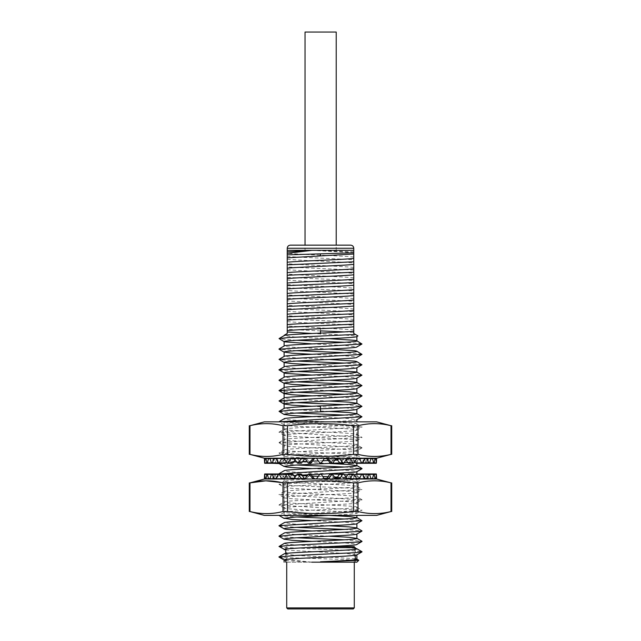 <?xml version="1.0" encoding="UTF-8"?>
<svg xmlns="http://www.w3.org/2000/svg" width="641" height="641" viewBox="0 0 641 641"><rect width="100%" height="100%" fill="white"/><g stroke="black" fill="none" stroke-linecap="round" stroke-linejoin="round"><path stroke-width="0.48" stroke-dasharray="3.21 2.4" d="M376.628 458.227L367.469 458.227L368.303 458.227L368.303 458.748L368.303 458.227L376.596 458.227L376.596 458.748L368.303 458.748L367.958 462.874L368.303 458.748L376.596 458.748L376.403 462.874L375.762 458.748L367.469 458.748L367.958 462.874L367.469 458.748L374.985 458.748L374.136 462.874L373.623 462.874L372.517 458.748L364.585 458.748L365.715 462.874L364.585 458.748L370.979 458.748L369.52 462.874L368.695 462.874L366.997 458.748L359.769 458.748L361.492 462.874L359.769 458.748L364.777 458.748L362.758 462.874L356.58 462.874L358.575 458.748L356.58 462.874L355.475 462.874L356.58 462.874L355.475 462.874L353.239 458.748L356.636 458.748L354.153 462.874L349.265 462.874L351.733 458.748L349.265 462.874L347.935 462.874L349.265 462.874L347.935 462.874L345.283 458.748L346.917 458.748L346.917 458.227L336.044 458.227L336.044 458.748L334.306 458.748L336.044 458.748L332.727 463.106L330.444 463.275L334.306 458.748L331.245 462.874L330.347 463.275L326.509 458.227L336.044 458.227L328.24 458.227L328.24 458.748L326.509 458.748M343.488 463.259L339.946 463.275L343.52 458.748L340.7 462.874L339.858 463.275L336.237 458.227L346.917 458.227L343.52 458.227L343.52 458.748L346.917 458.748L343.52 458.748L343.52 458.227L336.237 458.227L339.626 458.227L339.626 458.748L336.237 458.748M349.265 462.874L354.153 462.874L352.822 462.874L350.186 458.748L345.283 458.748L346.084 459.974M356.636 458.748L351.733 458.748L356.636 458.748L356.636 458.227L350.186 458.227L350.186 458.748M376.403 462.874L361.492 462.874L362.758 462.874L361.66 462.874L359.441 458.748L353.239 458.748L354.866 461.712M364.777 458.748L358.575 458.748L364.777 458.748L364.777 458.227L359.441 458.227L359.441 458.748M362.317 462.874L363.759 458.748L362.317 462.874L369.52 462.874L362.317 462.874M370.979 458.748L363.759 458.748L370.979 458.748L370.979 458.227L366.997 458.227L366.997 458.748M366.219 462.874L367.053 458.748L366.219 462.874L374.136 462.874L366.219 462.874M374.985 458.748L367.053 458.748L374.985 458.748L374.985 458.227L372.517 458.227L372.517 458.748M376.596 458.227L367.469 458.227L367.469 458.748L367.469 458.227L375.762 458.227L375.762 458.748M356.58 462.874L355.475 462.874M347.935 462.874L354.016 463.05M346.917 458.748L343.921 463.05M343.328 463.275L339.626 458.748M332.174 463.275L328.24 458.748M328.24 458.227L324.49 458.227L321.325 462.874L324.49 458.748L321.325 462.874L319.675 462.874L316.51 458.227L316.51 458.748L316.51 458.227L324.49 458.227L304.956 458.227L308.025 462.874L309.755 462.874L306.694 458.748L310.556 463.275L308.121 462.986L311.366 462.874L308.834 463.275M321.325 462.874L319.675 462.874L321.325 462.874M314.491 458.748L312.76 458.748L312.76 458.227L314.491 458.227L314.491 458.748L311.366 462.874M312.76 458.748L309.635 462.874M304.956 458.748L306.694 458.748L304.956 458.748M304.763 458.748L301.374 458.748L301.374 458.227L304.763 458.227L304.763 458.748L301.054 463.275L297.48 458.748L301.054 463.275L297.007 462.986L300.3 462.874L296.919 462.874L294.083 458.748L297.48 458.748L294.083 458.748L295.717 458.748L293.065 462.874L291.735 462.874L289.267 458.748L291.735 462.874L293.065 462.874L286.848 462.874L291.735 462.874M301.374 458.748L297.672 463.275M304.763 458.227L297.48 458.227L297.48 458.748L297.48 458.227L304.763 458.227L294.083 458.227L294.083 458.748M293.065 462.874L286.848 462.874L288.178 462.874L290.814 458.227L284.364 458.227L286.848 462.874M294.916 459.974L295.717 458.748L290.814 458.748M284.364 458.748L289.267 458.748L281.559 458.748L279.34 462.874L278.242 462.874L276.223 458.748L282.425 458.748L276.223 458.748L281.231 458.748L279.508 462.874L278.683 462.874L277.241 458.748L278.683 462.874L279.508 462.874L278.683 462.874L279.508 462.874L281.231 458.748L274.003 458.748L272.305 462.874L271.48 462.874L270.021 458.748L277.241 458.748L270.021 458.748L276.415 458.748L275.285 462.874L274.781 462.874L273.947 458.748L274.781 462.874L275.285 462.874L274.781 462.874L275.285 462.874L276.415 458.748L268.483 458.748L267.377 462.874L266.864 462.874L266.015 458.748L273.947 458.748L266.015 458.748L273.531 458.748L273.042 462.874L272.697 458.748L272.866 462.874L273.531 458.748L265.238 458.748L264.597 462.874L264.404 458.748L272.697 458.748L264.404 458.748L264.404 458.227L272.697 458.227L264.372 458.227M286.134 461.712L287.761 458.748L285.525 462.874L284.42 462.874L282.425 458.748L284.42 462.874L285.525 462.874L278.242 462.874L284.42 462.874M285.525 462.874L264.765 462.874M281.559 458.748L281.559 458.227L276.223 458.227L276.223 458.748M274.003 458.748L274.003 458.227L270.021 458.227L270.021 458.748M268.483 458.748L268.483 458.227L266.015 458.227L266.015 458.748M265.238 458.748L265.238 458.227L264.404 458.227M391.018 454.365L391.018 425.712C380.017 422.956 369.008 422.956 358.007 425.712L353.503 425.712C331.501 422.956 309.499 422.956 287.497 425.712L282.993 425.712C271.992 422.956 260.983 422.956 249.982 425.712L249.982 454.365C260.983 457.121 271.992 457.121 282.993 454.365L287.497 454.365L287.497 425.712M353.503 425.712L353.503 454.365L358.007 454.365L358.007 425.712M334.306 458.748L334.306 458.227L334.306 458.748M339.626 458.227L336.237 458.227M350.186 458.227L345.283 458.227L345.283 458.748L345.283 458.227L356.636 458.227L351.733 458.227L351.733 458.748L351.733 458.227L346.917 458.227M359.441 458.227L353.239 458.227L353.239 458.748L353.239 458.227L364.777 458.227L358.575 458.227L358.575 458.748L358.575 458.227L353.239 458.227L356.636 458.227M366.997 458.227L359.769 458.227L359.769 458.748L359.769 458.227L370.979 458.227L363.759 458.227L363.759 458.748L363.759 458.227L359.769 458.227L364.777 458.227M372.517 458.227L364.585 458.227L364.585 458.748L364.585 458.227L374.985 458.227L367.053 458.227L367.053 458.748L367.053 458.227L364.585 458.227L370.979 458.227M336.044 458.227L326.509 458.227M324.49 458.227L316.51 458.227M306.694 458.748L306.694 458.227L304.956 458.227L306.694 458.227L306.694 458.748M314.491 458.227L312.76 458.227M297.48 458.227L294.083 458.227L297.48 458.227M295.717 458.227L295.717 458.748L295.717 458.227L284.364 458.227L289.267 458.227L289.267 458.748L289.267 458.227L295.717 458.227M281.559 458.227L287.761 458.227L287.761 458.748L287.761 458.227L276.223 458.227L282.425 458.227L282.425 458.748L282.425 458.227L287.761 458.227L284.364 458.227M274.003 458.227L281.231 458.227L281.231 458.748L281.231 458.227L270.021 458.227L277.241 458.227L277.241 458.748L277.241 458.227L281.231 458.227L276.223 458.227M268.483 458.227L276.415 458.227L276.415 458.748L276.415 458.227L266.015 458.227L273.947 458.227L273.947 458.748L273.947 458.227L276.415 458.227L270.021 458.227M265.238 458.227L273.531 458.227L273.531 458.748L273.531 458.227L272.697 458.227L272.697 458.748L272.697 458.227L273.531 458.227L266.015 458.227M353.503 454.365L324.939 456.392L287.497 454.365M304.956 458.227L301.374 458.227M294.083 458.227L290.814 458.227M375.762 458.227L374.985 458.227M320.5 458.227L356.885 458.227L320.5 458.227M376.628 421.85L264.372 421.85M320.5 421.85L284.115 421.85L320.5 421.85M264.372 479.019L273.531 479.019L272.697 479.019L272.697 478.498L272.697 479.019L264.404 479.019L264.404 478.498L272.697 478.498L273.042 474.372L272.697 478.498L264.404 478.498L264.597 474.372L265.238 478.498L273.531 478.498L273.042 474.372L273.531 478.498L266.015 478.498L266.864 474.372L267.377 474.372L268.483 478.498L276.415 478.498L275.285 474.372L276.415 478.498L270.021 478.498L271.48 474.372L272.305 474.372L274.003 478.498L281.231 478.498L279.508 474.372L281.231 478.498L276.223 478.498L278.242 474.372L284.42 474.372L282.425 478.498L284.42 474.372L285.525 474.372L284.42 474.372L285.525 474.372L287.761 478.498L284.364 478.498L286.848 474.372L291.735 474.372L289.267 478.498L291.735 474.372L293.065 474.372L291.735 474.372L293.065 474.372L295.717 478.498L294.083 478.498L294.083 479.019L304.956 479.019L304.956 478.498L306.694 478.498L304.956 478.498L308.273 474.14L310.556 473.971L306.694 478.498L309.755 474.372L310.653 473.971L314.491 479.019L304.956 479.019L312.76 479.019L312.76 478.498L314.491 478.498M294.083 478.498L297.672 473.971L301.054 473.971L297.48 478.498L300.3 474.372L301.142 473.971L304.763 479.019L294.083 479.019L297.48 479.019L297.48 478.498L294.083 478.498L297.48 478.498L297.48 479.019L304.763 479.019L301.374 479.019L301.374 478.498L304.763 478.498M291.735 474.372L286.848 474.372L288.178 474.372L290.814 478.498L295.717 478.498L294.916 477.273M284.364 478.498L289.267 478.498L284.364 478.498L284.364 479.019L290.814 479.019L290.814 478.498M264.597 474.372L279.508 474.372L278.242 474.372L279.34 474.372L281.559 478.498L287.761 478.498L286.134 475.534M276.223 478.498L282.425 478.498L276.223 478.498L276.223 479.019L281.559 479.019L281.559 478.498M278.683 474.372L277.241 478.498L278.683 474.372L271.48 474.372L278.683 474.372M270.021 478.498L277.241 478.498L270.021 478.498L270.021 479.019L274.003 479.019L274.003 478.498M274.781 474.372L273.947 478.498L274.781 474.372L266.864 474.372L274.781 474.372M266.015 478.498L273.947 478.498L266.015 478.498L266.015 479.019L268.483 479.019L268.483 478.498M264.404 479.019L273.531 479.019L273.531 478.498L273.531 479.019L265.238 479.019L265.238 478.498M284.42 474.372L285.525 474.372M286.848 474.372L293.065 474.372M297.672 473.971L301.374 478.498M308.826 473.971L312.76 478.498M312.76 479.019L316.51 479.019L319.675 474.372L316.51 478.498L319.675 474.372L321.325 474.372L324.49 479.019L324.49 478.498L324.49 479.019L316.51 479.019L336.044 479.019L332.975 474.372L331.245 474.372L334.306 478.498L330.444 473.971L331.982 473.971M319.675 474.372L321.325 474.372L319.675 474.372M329.634 474.372L332.166 473.971L328.24 479.019L326.509 479.019L326.509 478.498L329.634 474.372L331.365 474.372M326.509 478.498L328.24 478.498M336.044 478.498L334.306 478.498L336.044 478.498M336.237 478.498L339.626 478.498L339.626 479.019L336.237 479.019L336.237 478.498L339.946 473.971L343.52 478.498L340.7 474.372L344.081 474.372L340.7 474.372M339.626 478.498L343.328 473.971M336.237 479.019L343.52 479.019L343.52 478.498L346.917 478.498L343.52 478.498L343.52 479.019L336.237 479.019L346.917 479.019L344.081 474.372M346.084 477.273L347.935 474.372L349.265 474.372L351.733 478.498L349.265 474.372L347.935 474.372L354.153 474.372L349.265 474.372L354.153 474.372L356.636 478.498L351.733 478.498L359.441 478.498L361.66 474.372L362.758 474.372L364.777 478.498L358.575 478.498L364.777 478.498L359.769 478.498L361.492 474.372L362.317 474.372L363.759 478.498L362.317 474.372L361.492 474.372L362.317 474.372L361.492 474.372L359.769 478.498L366.997 478.498L368.695 474.372L369.52 474.372L370.979 478.498L363.759 478.498L370.979 478.498L364.585 478.498L365.715 474.372L366.219 474.372L367.053 478.498L366.219 474.372L365.715 474.372L366.219 474.372L365.715 474.372L364.585 478.498L372.517 478.498L373.623 474.372L374.136 474.372L374.985 478.498L367.053 478.498L374.985 478.498L367.469 478.498L367.958 474.372L368.303 478.498L368.134 474.372L367.469 478.498L375.762 478.498L376.403 474.372L376.596 478.498L368.303 478.498L376.596 478.498L376.596 479.019L368.303 479.019L376.628 479.019M346.917 478.498L350.186 478.498L352.822 474.372M350.186 478.498L350.186 479.019L356.636 479.019L356.636 478.498M354.866 475.534L353.239 478.498L355.475 474.372L356.58 474.372L358.575 478.498L356.58 474.372L355.475 474.372L376.235 474.372M359.441 478.498L359.441 479.019L364.777 479.019L364.777 478.498M366.997 478.498L366.997 479.019L370.979 479.019L370.979 478.498M372.517 478.498L372.517 479.019L374.985 479.019L374.985 478.498M375.762 478.498L375.762 479.019L376.596 479.019M249.982 482.881L249.982 511.534C260.983 514.29 271.992 514.29 282.993 511.534L287.497 511.534C309.499 514.29 331.501 514.29 353.503 511.534L358.007 511.534C369.008 514.29 380.017 514.29 391.018 511.534L391.018 482.881C380.017 480.125 369.008 480.125 358.007 482.881L353.503 482.881L353.503 511.534M287.497 511.534L287.497 482.881L282.993 482.881L282.993 511.534M306.694 478.498L306.694 479.019L306.694 478.498M301.374 479.019L304.763 479.019M290.814 479.019L295.717 479.019L295.717 478.498L295.717 479.019L284.364 479.019L289.267 479.019L289.267 478.498L289.267 479.019L294.083 479.019M281.559 479.019L287.761 479.019L287.761 478.498L287.761 479.019L276.223 479.019L282.425 479.019L282.425 478.498L282.425 479.019L287.761 479.019L284.364 479.019M274.003 479.019L281.231 479.019L281.231 478.498L281.231 479.019L270.021 479.019L277.241 479.019L277.241 478.498L277.241 479.019L281.231 479.019L276.223 479.019M268.483 479.019L276.415 479.019L276.415 478.498L276.415 479.019L266.015 479.019L273.947 479.019L273.947 478.498L273.947 479.019L276.415 479.019L270.021 479.019M304.956 479.019L314.491 479.019M316.51 479.019L324.49 479.019M334.306 478.498L334.306 479.019L336.044 479.019L334.306 479.019L334.306 478.498M326.509 479.019L328.24 479.019M343.52 479.019L346.917 479.019L343.52 479.019M345.283 479.019L345.283 478.498L345.283 479.019L356.636 479.019L351.733 479.019L351.733 478.498L351.733 479.019L345.283 479.019M359.441 479.019L353.239 479.019L353.239 478.498L353.239 479.019L364.777 479.019L358.575 479.019L358.575 478.498L358.575 479.019L353.239 479.019L356.636 479.019M366.997 479.019L359.769 479.019L359.769 478.498L359.769 479.019L370.979 479.019L363.759 479.019L363.759 478.498L363.759 479.019L359.769 479.019L364.777 479.019M372.517 479.019L364.585 479.019L364.585 478.498L364.585 479.019L374.985 479.019L367.053 479.019L367.053 478.498L367.053 479.019L364.585 479.019L370.979 479.019M375.762 479.019L367.469 479.019L367.469 478.498L367.469 479.019L368.303 479.019L368.303 478.498L368.303 479.019L367.469 479.019L374.985 479.019M281.687 482.569L282.993 482.881M287.497 482.881L316.061 480.854L353.503 482.881M336.044 479.019L339.626 479.019M346.917 479.019L350.186 479.019M265.238 479.019L266.015 479.019M320.5 479.019L284.115 479.019L320.5 479.019M264.372 515.396L376.628 515.396M320.5 515.396L356.885 515.396L320.5 515.396M356.885 562.173L285.678 562.173L355.322 562.173L311.75 562.173L285.678 560.458M311.742 562.157C293.458 560.418 282.505 558.688 278.899 556.949M278.931 556.989C278.923 557.534 298.594 558.063 320.5 558.632L358.736 560.194M279.043 525.916L296.479 527.375M344.337 529.41L361.965 530.884M279.027 536.293L296.639 537.775M344.353 539.802L361.981 541.276M279.035 546.701L286.327 547.582L348.183 550.387L361.957 551.653M311.871 530.988L346.428 532.703L356.765 534.113M311.959 541.389L346.42 543.095L353.415 543.648L356.773 544.513M285.678 550.066L346.428 553.487L356.765 554.906M355.322 558.688L294.572 555.274L284.243 553.848M355.322 548.303L294.58 544.866L287.585 544.329L284.227 543.456M329.057 536.188L294.58 534.482L284.219 533.08M329.25 525.796L294.58 524.098L284.243 522.671M293.826 475.582L284.115 476.816C281.872 478.531 359.088 480.277 356.885 482.008C359.128 483.739 281.912 485.477 284.115 487.2C283.642 488.065 300.982 488.939 320.5 489.796C339.922 490.677 357.358 491.535 356.885 492.392C359.128 494.147 281.912 495.854 284.115 497.6C281.872 499.339 359.088 501.054 356.885 502.8C359.128 504.523 281.912 506.246 284.115 508.001C281.872 509.715 359.088 511.446 356.885 513.201L348.896 514.322L329.081 515.396M311.951 520.604L346.42 522.295L356.773 523.705M337.246 477.104L361.957 479.123L279.051 484.324L292.136 485.574L348.864 488.057L361.949 489.532L279.043 494.732L361.973 499.924L279.019 505.116L361.981 510.308L278.939 515.396M279.035 515.508L296.607 516.983M344.554 519.018L361.949 520.476M356.885 492.392L361.957 489.532M328.945 515.404L294.572 513.689L284.115 512.407C281.872 510.677 359.088 508.954 356.885 507.199C359.128 505.485 281.912 503.762 284.115 502.007L284.243 497.737L279.035 494.724M356.885 502.8L361.981 499.924M284.115 508.001L279.011 505.116M279.011 504.9L284.115 502.007C281.872 500.292 359.088 498.554 356.885 496.807C359.128 495.092 281.912 493.354 284.115 491.623L284.219 491.503M279.051 484.324L284.235 487.328L284.115 491.623C281.872 489.892 359.088 488.154 356.885 486.431L361.949 489.307M356.781 482.128L356.885 486.431C357.358 485.558 340.018 484.684 320.5 483.827C301.078 482.945 283.642 482.096 284.115 481.231L292.112 480.117L314.491 478.915M284.115 512.407L279.027 515.284M356.885 507.199L361.981 510.092M312.135 468.627L346.42 470.334L353.415 470.871L356.773 471.744M321.141 474.188L319.787 474.252M311.55 474.612L307.712 474.797M302.304 475.077L296.182 475.43M278.931 421.85L361.981 426.938L279.019 432.13L361.965 437.322L279.051 442.514L361.941 447.714L279.051 452.923L361.965 458.123L337.246 460.142M334.939 460.238L327.863 460.534M322.968 460.727L318.176 460.919M312.672 461.143L306.911 461.376M302.736 461.56L296.214 461.857M293.626 461.993L279.107 463.275L271.896 463.275M279.011 463.531L296.551 465.005M344.425 467.041L361.989 468.515M284.227 476.944L279.019 473.923L302.736 475.686M306.911 475.87L312.672 476.103M318.176 476.327L322.968 476.519M327.863 476.712L334.939 477.008M312.007 416.642L346.428 418.349L356.885 419.639C359.128 421.377 281.912 423.092 284.115 424.847C281.872 426.569 359.088 428.292 356.885 430.047C359.128 431.754 281.912 433.492 284.115 435.239C281.872 436.954 359.088 438.692 356.885 440.431C359.128 442.154 281.912 443.892 284.115 445.623C281.872 447.362 359.088 449.093 356.885 450.815L361.949 447.947M362.061 447.827L356.877 450.823C359.128 452.562 281.912 454.285 284.115 456.015L279.043 453.147M328.873 463.419L287.585 461.175L284.115 460.43L284.115 456.015C281.872 457.762 359.088 459.477 356.885 461.224L347.654 462.425M344.233 462.65L339.233 462.93M332.367 463.259L331.95 463.275M316.51 478.819L324.442 478.442M326.63 478.338L335.612 477.922M336.693 477.865L356.692 476.207L354.826 475.47L347.646 474.829M344.233 474.596L339.233 474.316M328.905 473.827L294.58 472.113L287.585 471.56L284.235 470.686M356.781 455.118L356.885 455.238C359.088 456.977 281.872 458.716 284.115 460.43L284.219 460.31M356.885 455.238C359.128 453.516 281.912 451.769 284.115 450.046L284.227 449.926M279.043 442.739L284.235 445.751L284.115 450.046C281.872 448.307 359.088 446.577 356.885 444.854L356.757 444.71M284.115 424.847L279.019 421.962M362.061 447.843L356.877 444.846C359.128 443.107 281.912 441.385 284.115 439.654C281.872 437.907 359.088 436.192 356.885 434.446L356.773 430.167M279.043 442.522L284.227 439.51L284.219 435.359M279.051 411.57L296.422 413.028M344.409 415.064L361.965 416.546M279.011 432.13L284.115 429.246C281.912 431 359.128 432.715 356.885 434.446L361.973 437.322M284.115 429.246C281.872 427.523 359.088 425.8 356.885 424.046L356.773 423.925M356.885 458.227L356.885 424.046C359.128 422.331 281.912 420.592 284.115 418.853L284.219 418.733M329.242 411.45L294.58 409.751L284.227 408.349M311.814 375.073L346.42 376.764L356.765 378.182M311.975 385.457L346.428 387.164L356.757 388.598M312.143 395.866L346.42 397.572L353.415 398.117L356.773 398.982M311.774 406.258L346.42 407.956L356.773 409.367M279.043 369.985L296.446 371.451M344.554 373.495L361.941 374.961M279.051 380.385L296.438 381.844M344.417 383.879L361.965 385.361M279.027 390.778L296.519 392.244M344.425 394.279L361.989 395.753M279.035 401.162L296.615 402.644M344.57 404.679L361.957 406.138M328.929 401.066L294.572 399.351L287.585 398.798L284.235 397.925M328.897 390.657L294.58 388.951L287.585 388.414L284.219 387.549M329.162 380.265L294.58 378.575L284.235 377.156M328.961 369.873L294.572 368.174L284.227 366.764M353.76 251.721L311.742 250.335L353.76 250.335L353.76 259.685L287.248 256.592L287.24 253.235L287.24 250.335L311.742 250.335L353.76 252.642M353.76 259.661L353.76 280.462L287.256 277.385L287.24 266.985M353.76 280.454L353.76 288.226M287.24 284.428C298.105 285.678 342.935 286.968 353.76 288.234L353.76 301.262M287.24 298.177L353.736 301.246L353.76 304.611C342.895 303.329 298.065 302.079 287.24 300.781L287.24 290.405M353.76 304.619L353.76 322.054M287.24 329.378L287.24 318.962L353.736 322.03L353.76 332.447M353.76 332.415L353.76 333.472L355.402 334.442M329.186 338.688L294.58 336.998L284.235 335.58M361.941 364.561L344.521 363.094M296.567 361.059L279.051 359.585M361.981 354.169L344.489 352.702M296.559 350.667L279.011 349.193M361.965 343.776L344.401 342.302M296.446 340.267L279.059 338.809M329.105 359.481L294.572 357.782L284.243 356.356M328.865 349.081L294.58 347.374L287.585 346.829L284.219 345.964M320.5 330.892L287.264 329.362L287.24 331.982M287.24 318.97L287.24 308.553L353.76 311.638M287.24 308.585L287.24 300.797M353.76 294.211C342.895 292.937 298.065 291.687 287.24 290.389L287.24 277.377M353.744 270.053L287.256 267.001L287.24 256.584M311.967 333.488L320.5 333.881C339.922 334.746 357.358 335.628 356.885 336.477L356.765 336.605M311.999 343.88L346.428 345.587L356.757 347.021M312.087 354.289L346.42 355.995L353.415 356.532L356.781 357.398M311.782 364.673L346.42 366.372L356.765 367.79M344.554 331.918L353.728 332.431M353.76 329.811L287.24 325.989M287.24 321.574C298.065 322.864 342.895 324.122 353.76 325.396M353.76 319.418C342.935 318.152 298.105 316.862 287.24 315.604M287.24 311.197C298.065 312.447 342.895 313.737 353.76 315.003M353.76 309.026C342.935 307.744 298.105 306.494 287.24 305.196M353.76 298.634C342.935 297.36 298.105 296.078 287.24 294.82M287.248 287.785L353.744 290.854M287.24 280.013C298.065 281.263 342.895 282.545 353.76 283.827M353.76 277.833C342.935 276.575 298.105 275.301 287.24 274.011M287.24 269.597C298.065 270.895 342.895 272.153 353.76 273.419M353.76 267.449C342.935 266.159 298.105 264.901 287.24 263.627M287.24 259.22C298.065 260.478 342.895 261.752 353.76 263.034M353.76 257.041C342.935 255.791 298.105 254.501 287.24 253.235M353.76 250.335L287.24 250.335M336.221 250.335L336.221 245.142L305.036 245.142L305.036 250.335L336.221 250.335L305.036 250.335M306.815 547.622L355.322 547.622M305.036 32.05L336.221 32.05M287.761 608.95L353.239 608.95M354.281 546.581L329.25 546.581M332.975 462.874L331.245 462.874L332.975 462.874M344.081 462.874L340.7 462.874L344.081 462.874M342.574 462.874L339.193 462.874M331.365 462.874L329.634 462.874M301.807 462.874L298.426 462.874M282.993 425.712L282.993 454.365M308.025 474.372L309.755 474.372L308.025 474.372M296.919 474.372L300.3 474.372L296.919 474.372M298.426 474.372L301.807 474.372M309.635 474.372L311.366 474.372M339.193 474.372L342.574 474.372M358.007 511.534L358.007 482.881M284.123 522.808L278.939 525.804M320.5 486.807L320.5 489.804M320.5 483.827L320.5 486.823M284.115 366.828L278.939 369.881M320.5 333.881L320.5 333.112M320.5 330.9L320.5 327.904M353.76 248.259L287.24 248.259M354.281 607.908L286.719 607.908M376.315 463.275L368.046 463.275M373.879 463.275L365.971 463.275M369.104 463.275L361.901 463.275M362.205 463.275L356.027 463.275M353.487 463.275L348.6 463.275M287.513 463.275L292.4 463.275M278.795 463.275L284.973 463.275M267.121 463.275L275.029 463.275M264.685 463.275L272.954 463.275M284.115 458.227L284.115 421.85M267.121 473.971L275.029 473.971M271.896 473.971L279.099 473.971M278.795 473.971L284.973 473.971M287.513 473.971L292.4 473.971M353.487 473.971L348.6 473.971M362.205 473.971L356.027 473.971M369.104 473.971L361.901 473.971M373.879 473.971L365.971 473.971M284.115 479.019L284.115 515.396M356.885 479.019L356.885 513.201M356.773 513.321L361.981 510.308M284.235 491.495L279.035 494.507M361.981 499.7L356.773 496.687M356.765 482.128L361.965 479.123M361.973 458.339L356.773 461.36M284.235 481.095L279.043 484.099M356.773 475.894L361.965 478.899M284.227 460.302L279.011 463.323M356.773 455.11L361.973 458.123M284.235 449.918L279.043 452.923M356.773 430.175L361.989 427.154M284.227 435.367L279.011 432.346M356.773 440.559L361.973 437.539M356.773 423.917L361.989 426.938M361.949 447.722L356.765 444.718M356.885 476.031L356.885 473.971M356.885 463.275L356.885 461.224M284.115 400.224L284.115 397.997M284.115 389.832L284.115 387.605M285.678 547.622L285.678 549.089M285.678 553.495L285.678 559.489M355.322 549.289L355.322 555.266M355.322 559.673L355.322 562.173M286.719 546.581L286.719 562.173M354.281 547.622L354.281 562.173"/><path stroke-width="0.96" d="M326.509 458.227L330.444 463.275L332.879 462.986L336.044 458.227L350.186 458.748L352.822 462.874L354.153 462.874L356.636 458.748L359.441 458.748L361.66 462.874L362.758 462.874L364.777 458.748L366.997 458.748L368.695 462.874L369.52 462.874L370.979 458.748L372.517 458.748L373.623 462.874L374.136 462.874L374.985 458.748L375.762 458.748L376.403 462.874L376.596 458.227L391.715 454.189M326.509 458.748L328.24 458.748L332.166 463.275M336.237 458.227L339.946 463.275L343.728 463.179L346.917 458.748M336.237 458.748L339.626 458.748L343.328 463.275M346.084 459.974L347.935 462.874L349.265 462.874M347.935 462.874L354.153 462.874M354.866 461.712L355.475 462.874L356.58 462.874M355.475 462.874L376.403 462.874M332.367 463.259L339.233 462.93M265.238 458.748L264.597 462.874L264.404 458.227L265.238 458.227L265.238 458.748L266.015 458.748L266.864 462.874L267.377 462.874L268.483 458.748L270.021 458.748L271.48 462.874L272.305 462.874L274.003 458.748L276.223 458.748L278.242 462.874L279.34 462.874L281.559 458.748L284.364 458.748L286.848 462.874L288.178 462.874L290.814 458.748L294.083 458.748L297.761 463.275L301.374 458.748L304.763 458.748L304.763 458.227M264.765 462.874L285.525 462.874L286.134 461.712M284.42 462.874L285.525 462.874M291.735 462.874L293.065 462.874L294.916 459.974M286.848 462.874L293.065 462.874M297.672 463.275L301.454 463.179L304.763 458.748M294.083 458.748L294.083 458.227L304.956 458.227L308.273 463.106L310.653 463.275L314.491 458.227M308.826 463.275L312.76 458.748L314.491 458.748M304.956 458.227L316.51 458.227L319.675 462.874L321.325 462.874L324.49 458.227L336.044 458.227M266.015 458.748L266.015 458.227L268.483 458.227L268.483 458.748M270.021 458.748L270.021 458.227L274.003 458.227L274.003 458.748M276.223 458.748L276.223 458.227L281.559 458.227L281.559 458.748M284.364 458.748L284.364 458.227L290.814 458.227L290.814 458.748M301.374 458.227L301.374 458.748M312.76 458.227L312.76 458.748M316.51 458.227L324.49 458.227M328.24 458.748L328.24 458.227M339.626 458.748L339.626 458.227M350.186 458.748L350.186 458.227L356.636 458.227L356.636 458.748M359.441 458.748L359.441 458.227L364.777 458.227L364.777 458.748M366.997 458.748L366.997 458.227L370.979 458.227L370.979 458.748M372.517 458.748L372.517 458.227L374.985 458.227L374.985 458.748M375.762 458.748L375.762 458.227L376.596 458.227M391.018 454.365C380.017 457.121 369.008 457.121 358.007 454.365C369.008 457.121 380.017 457.121 391.018 454.365L391.018 425.712C380.017 422.956 369.008 422.956 358.007 425.712L353.503 425.712C331.501 422.956 309.499 422.956 287.497 425.712L282.993 425.712C271.992 422.956 260.983 422.956 249.982 425.712L249.982 454.365C260.983 457.121 271.992 457.121 282.993 454.365L282.993 425.712M287.497 425.712L287.497 454.365L282.993 454.365M358.007 425.712L358.007 454.365L353.503 454.365L353.503 425.712M287.497 454.365C309.499 457.121 331.501 457.121 353.503 454.365M249.285 454.189L264.404 458.227M265.238 458.227L266.015 458.227M268.483 458.227L270.021 458.227M274.003 458.227L276.223 458.227M281.559 458.227L284.364 458.227M290.814 458.227L294.083 458.227M346.917 458.227L350.186 458.227M356.636 458.227L359.441 458.227M364.777 458.227L366.997 458.227M370.979 458.227L372.517 458.227M374.985 458.227L375.762 458.227M249.285 425.888L264.372 421.85L376.628 421.85L391.715 425.888M314.491 479.019L310.556 473.971L308.121 474.26L304.956 479.019L290.814 478.498L288.178 474.372L286.848 474.372L284.364 478.498L281.559 478.498L279.34 474.372L278.242 474.372L276.223 478.498L274.003 478.498L272.305 474.372L271.48 474.372L270.021 478.498L268.483 478.498L267.377 474.372L266.864 474.372L266.015 478.498L265.238 478.498L264.597 474.372L264.404 479.019L249.285 483.058M314.491 478.498L312.76 478.498L308.834 473.971M304.763 479.019L301.054 473.971L297.272 474.068L294.083 478.498M304.763 478.498L301.374 478.498L297.672 473.971M294.916 477.273L293.065 474.372L291.735 474.372M293.065 474.372L286.848 474.372M286.134 475.534L285.525 474.372L284.42 474.372M285.525 474.372L264.597 474.372M354.016 474.196L352.822 474.372L354.153 474.372L352.822 474.372L350.186 478.498L346.917 478.498L346.917 479.019L336.044 479.019L332.174 473.971L339.233 474.316M343.921 474.196L339.946 473.971L340.7 474.372M339.626 479.019L342.574 474.372L343.488 473.979M352.822 474.372L347.935 474.364L349.265 474.372L347.935 474.372L346.084 477.273M391.715 483.058L376.596 479.019L376.403 474.372L375.762 478.498L374.985 478.498L374.136 474.372L373.623 474.372L372.517 478.498L370.979 478.498L369.52 474.372L368.695 474.372L366.997 478.498L364.777 478.498L362.758 474.372L355.483 474.364L356.58 474.372L355.475 474.372L354.866 475.534M376.235 474.372L361.66 474.372L359.441 478.498L356.636 478.498L354.153 474.372M343.328 473.971L339.546 474.068L336.237 479.019M346.917 478.498L344.081 474.372M339.626 478.498L336.237 478.498M336.044 479.019L328.24 479.019L332.07 473.971L329.73 474.26L326.509 479.019M328.24 478.498L326.509 478.498M328.24 479.019L324.49 479.019L321.325 474.372L319.675 474.372L316.51 479.019L304.956 479.019M374.985 478.498L374.985 479.019L372.517 479.019L372.517 478.498M370.979 478.498L370.979 479.019L366.997 479.019L366.997 478.498M364.777 478.498L364.777 479.019L359.441 479.019L359.441 478.498M356.636 478.498L356.636 479.019L350.186 479.019L350.186 478.498M324.49 479.019L316.51 479.019M312.76 478.498L312.76 479.019M301.374 478.498L301.374 479.019M290.814 478.498L290.814 479.019L284.364 479.019L284.364 478.498M281.559 478.498L281.559 479.019L276.223 479.019L276.223 478.498M274.003 478.498L274.003 479.019L270.021 479.019L270.021 478.498M268.483 478.498L268.483 479.019L266.015 479.019L266.015 478.498M265.238 478.498L265.238 479.019L264.404 479.019M376.596 479.019L375.762 479.019L375.762 478.498M282.993 511.534L282.993 482.881C271.992 480.125 260.983 480.125 249.982 482.881L249.982 511.534C260.983 514.29 271.992 514.29 282.993 511.534L287.497 511.534C309.499 514.29 331.501 514.29 353.503 511.534L358.007 511.534C369.008 514.29 380.017 514.29 391.018 511.534L391.018 482.881C380.017 480.125 369.008 480.125 358.007 482.881L358.007 511.534M353.503 511.534L353.503 482.881L358.007 482.881M282.993 482.881L287.497 482.881L287.497 511.534M249.982 482.881L265.839 480.822L281.687 482.569M353.503 482.881C331.501 480.125 309.499 480.125 287.497 482.881M375.762 479.019L374.985 479.019M372.517 479.019L370.979 479.019M366.997 479.019L364.777 479.019M359.441 479.019L356.636 479.019M350.186 479.019L346.917 479.019M294.083 479.019L290.814 479.019M284.364 479.019L281.559 479.019M276.223 479.019L274.003 479.019M270.021 479.019L268.483 479.019M266.015 479.019L265.238 479.019M391.715 511.358L376.628 515.396L264.372 515.396L249.285 511.358M311.75 562.173L356.885 562.173L358.768 560.282L320.5 561.917M279.308 557.245L278.899 556.949M356.765 559.056L358.768 560.282M356.885 554.769C359.128 556.516 281.912 558.239 284.115 559.97L285.678 560.458M356.773 517.471L361.949 520.708L279.059 525.676L284.235 528.921L286.174 529.354L311.871 530.988M296.479 527.375L344.337 529.41M284.115 533.192C281.872 531.469 359.088 529.73 356.885 528L361.957 530.884L360.891 531.381L293.979 534.738L279.027 536.293M296.639 537.775L344.353 539.802M356.773 538.264L361.981 541.276L359.184 542.006L289.876 545.347L279.027 546.461L285.678 550.066M284.115 553.984C281.872 552.254 359.088 550.539 356.885 548.784L361.981 551.669L356.845 552.614L296.214 555.41L278.939 556.981M356.885 523.585C359.128 525.316 281.912 527.054 284.115 528.777L284.235 528.921M356.885 533.977C359.128 535.724 281.912 537.446 284.115 539.185L292.104 540.299L311.959 541.389M356.885 544.385C359.128 546.108 281.912 547.847 284.115 549.577L284.235 549.714M320.5 561.788C339.922 560.907 357.358 560.058 356.885 559.192L355.322 558.688M356.765 548.648L355.322 548.303M284.115 543.584C281.872 541.869 359.088 540.139 356.885 538.384L348.896 537.27L329.057 536.188M356.773 527.88L348.896 526.878L329.25 525.796M329.081 515.396L294.58 517.103L284.308 518.232L292.104 519.514L311.951 520.604M278.939 515.396L284.227 518.513M296.607 516.983L344.554 519.018M284.115 522.808C281.872 521.061 359.088 519.346 356.885 517.607L348.888 516.502L328.945 515.404M361.989 468.731L356.773 471.752L354.826 472.161L321.141 474.188M319.787 474.252L311.55 474.612M307.712 474.797L302.304 475.077M296.182 475.43L293.826 475.582M337.246 460.142L334.939 460.238M327.863 460.534L322.968 460.727M318.176 460.919L312.672 461.143M306.911 461.376L302.736 461.56M296.214 461.857L293.626 461.993M271.896 463.275L279.019 463.539M296.551 465.005L344.425 467.041M361.981 468.515L279.099 473.971L271.896 473.971M302.736 475.686L306.911 475.87M312.672 476.103L318.176 476.327M322.968 476.519L327.863 476.712M334.939 477.008L337.246 477.104M347.654 462.425L344.233 462.65M331.95 463.275L294.58 465.134L284.308 466.247L286.174 466.968L292.104 467.537L312.135 468.627M314.491 478.915L316.51 478.819M324.442 478.442L326.63 478.338M335.612 477.922L336.693 477.865M347.646 474.829L344.233 474.596M331.982 473.971L328.905 473.827M284.115 470.823C281.872 469.1 359.088 467.377 356.885 465.622L348.896 464.509L328.873 463.419M356.885 409.238C357.358 410.112 340.018 410.985 320.5 411.843C301.078 412.716 283.642 413.573 284.115 414.439L292.112 415.552L312.007 416.642M356.765 403.133L361.949 406.362L348.872 407.612L292.136 410.096L279.051 411.338L284.235 414.575M296.422 413.028L344.409 415.064M356.765 413.533L361.957 416.77L278.931 421.85M284.115 418.853C281.872 417.131 359.088 415.392 356.885 413.661L348.896 412.532L329.242 411.45M284.115 408.469C283.642 407.596 300.982 406.731 320.5 405.873C339.922 404.992 357.358 404.134 356.885 403.269L348.888 402.155L328.929 401.066M356.885 378.054C359.128 379.801 281.912 381.531 284.115 383.254L292.112 384.368L311.975 385.457M356.885 388.454C359.128 390.201 281.912 391.907 284.115 393.662L292.104 394.768L312.143 395.866M356.885 398.862C359.128 400.569 281.912 402.316 284.115 404.054L292.104 405.176L311.774 406.258M356.765 367.79L361.941 364.793L279.051 369.761L284.235 372.99L286.174 373.423L311.814 375.073M296.446 371.451L344.554 373.495M284.115 377.285C281.872 375.546 359.088 373.807 356.885 372.092L361.941 375.185L279.059 380.385M296.438 381.844L344.417 383.879M284.115 387.669C281.872 385.954 359.088 384.207 356.885 382.477L361.957 385.586L279.027 390.553L284.227 393.79M296.519 392.244L344.425 394.279M361.981 395.753L279.027 400.937L284.227 404.175M296.615 402.644L344.57 404.679M356.885 367.662C359.128 369.408 281.912 371.123 284.115 372.862L284.227 372.982M284.115 398.061C281.872 396.338 359.088 394.616 356.885 392.861L348.896 391.747L328.897 390.657M356.773 382.356L348.896 381.355L329.162 380.265M356.757 371.956L328.961 369.873M287.24 253.323L287.24 264.869L353.736 261.792L353.76 248.259C353.592 246.384 352.558 245.343 350.643 245.142L336.221 245.142L336.221 32.05L305.036 32.05L305.036 245.142L290.357 245.142L350.643 245.142M284.115 335.708C281.92 334.177 340.435 332.711 353.76 331.181L353.76 333.504M353.76 331.181L353.76 324.162L287.256 327.231L287.24 333.496L284.115 335.291L287.24 333.496L287.24 331.982L311.967 333.488M353.76 324.17L353.76 303.369M287.24 299.419L287.24 306.454L353.76 303.377L353.76 295.605M353.76 289.62C342.895 290.894 298.065 292.144 287.24 293.442L287.24 299.403C298.105 298.153 342.935 296.863 353.76 295.589L353.76 282.569M287.24 285.654L353.736 282.585L353.76 279.22C342.895 280.502 298.065 281.752 287.24 283.042L287.24 293.426M353.76 279.212L353.76 274.813M287.24 275.245L287.24 278.635C298.105 277.337 342.935 276.087 353.76 274.805L353.76 261.776M356.885 336.477C359.128 338.216 281.912 339.954 284.115 341.669L279.059 338.576L288.538 337.543L355.394 334.442L353.768 333.496M361.941 364.793L356.765 361.564L354.826 361.115L329.105 359.481M344.521 363.094L296.567 361.059M356.885 357.277C359.128 358.992 281.912 360.747 284.115 362.469L279.051 359.361L361.973 354.393L356.773 351.156L354.826 350.739L328.865 349.081M344.489 352.702L296.559 350.667M279.019 349.201L361.965 344.009L356.765 340.772L354.826 340.347L329.186 338.688M344.401 342.302L296.446 340.267M284.115 366.884C281.872 365.154 359.088 363.407 356.885 361.7L356.765 361.564M284.115 356.492C281.872 354.745 359.088 353.039 356.885 351.284L356.765 351.148M284.115 346.084C281.872 344.377 359.088 342.631 356.885 340.9L356.773 340.78M355.402 334.442L357.886 335.868M287.208 253.363L311.742 250.367L287.24 250.335L287.24 251.849M311.75 250.351L287.24 251.865L287.24 253.339M287.24 264.861L287.24 275.277L353.76 272.193M287.24 278.635L287.24 283.034M287.24 306.43L287.24 316.846L353.736 313.77M287.24 316.83L287.24 320.196C298.105 318.938 342.935 317.656 353.76 316.382M287.24 320.204L287.24 327.247M284.243 341.813L311.999 343.88M356.885 346.877C359.128 348.616 281.912 350.331 284.115 352.085L292.104 353.199L312.087 354.289M284.227 362.59L292.104 363.591L311.782 364.673M353.76 326.782C342.935 328.048 298.105 329.314 287.24 330.604M320.5 333.881L320.5 330.884L344.554 331.918M287.24 324.602C298.065 323.352 342.895 322.078 353.76 320.788M287.24 314.226C298.065 312.936 342.895 311.678 353.76 310.412M353.76 305.997C342.935 307.263 298.105 308.521 287.24 309.819M287.24 303.818C298.065 302.56 342.895 301.286 353.76 300.004M353.736 292.977L287.24 296.046M353.76 285.197C342.935 286.471 298.105 287.753 287.24 289.011M287.24 272.641C298.065 271.375 342.895 270.085 353.76 268.827M353.76 264.413C342.935 265.678 298.105 266.968 287.24 268.218M287.24 262.241C298.065 260.975 342.895 259.717 353.76 258.419M353.76 254.028L287.24 257.842M287.248 254.87L353.76 252.81M311.742 250.335L353.76 250.335L287.24 250.335L287.24 248.259C287.424 246.36 288.458 245.327 290.357 245.142M355.322 549.289L355.322 547.622L306.815 547.622M320.5 608.95L287.761 608.95L286.719 607.908L354.281 607.908L353.239 608.95L320.5 608.95M329.25 546.581L354.281 546.581L354.281 547.622M329.634 462.874L331.365 462.874M339.193 462.874L342.574 462.874M298.426 462.874L301.807 462.874M309.635 462.874L311.366 462.874M311.366 474.372L309.635 474.372M301.807 474.372L298.426 474.372M342.574 474.372L339.193 474.372M331.365 474.372L329.634 474.372M278.939 525.788L284.123 528.777M320.5 408.846L320.5 411.843M320.5 405.865L320.5 408.862M278.939 369.865L284.123 372.862L284.115 377.22M320.5 255.927L320.5 253.876M287.24 248.259L353.76 248.259M353.487 463.275L348.6 463.275M362.205 463.275L356.027 463.275M369.104 463.275L361.901 463.275M373.879 463.275L365.971 463.275M376.315 463.275L368.046 463.275M264.685 463.275L272.954 463.275M267.121 463.275L275.029 463.275M278.795 463.275L284.973 463.275M287.513 463.275L292.4 463.275M391.715 425.712L391.715 454.365M249.285 425.712L249.285 454.365M287.513 473.971L292.4 473.971M278.795 473.971L284.973 473.971M267.121 473.971L275.029 473.971M264.685 473.971L272.954 473.971L264.685 473.971M376.315 473.971L368.046 473.971L376.315 473.971M373.879 473.971L365.971 473.971M369.104 473.971L361.901 473.971M362.205 473.971L356.027 473.971M353.487 473.971L348.6 473.971M249.285 511.534L249.285 482.881M391.715 511.534L391.715 482.881M284.235 560.098L279.284 557.229M361.957 531.109L356.765 534.113M279.027 536.301L284.235 539.313M361.989 541.493L356.773 544.513M361.973 551.885L356.765 554.906M279.027 536.084L284.227 533.072M279.011 546.477L284.227 543.456M279.035 556.861L284.227 553.848M356.765 523.705L361.949 520.708M279.059 525.676L284.235 522.671M279.011 463.531L284.227 466.552M284.227 470.694L279.019 473.707M356.773 465.494L361.989 468.515M356.773 419.775L361.965 416.762M284.227 418.725L279.019 421.746M284.235 408.341L279.051 411.346M356.765 378.182L361.941 375.185M284.235 383.382L279.051 380.385M356.773 388.59L361.965 385.586M356.773 398.982L361.989 395.97M356.765 409.367L361.957 406.362M284.227 397.933L279.027 400.945M356.773 392.733L361.989 395.753M284.227 387.541L279.019 390.561M284.235 377.156L279.051 380.161M284.235 335.58L279.059 338.576M279.043 369.769L284.235 366.764M279.043 359.361L284.235 356.356M279.019 348.976L284.227 345.964M356.885 559.192L356.885 554.834M356.885 538.384L356.885 534.041M356.885 528L356.885 523.641M356.885 517.607L356.885 515.396M356.885 473.971L356.885 471.688M356.885 465.622L356.885 463.275M356.885 421.85L356.885 419.711M356.885 413.661L356.885 409.303M356.885 403.269L356.885 398.926M356.885 392.861L356.885 388.526M356.885 382.477L356.885 378.118M356.885 372.092L356.885 367.726M356.885 340.9L356.885 336.541M284.115 562.173L284.115 559.97M284.115 408.405L284.115 400.224M284.115 397.997L284.115 389.832M284.115 387.605L284.115 383.254M284.115 366.828L284.115 362.469M284.115 356.42L284.115 352.085M284.115 346.028L284.115 341.669M357.918 335.94L356.765 336.605M356.773 347.013L361.965 344.009M284.227 352.213L279.011 349.193M356.773 357.406L361.973 354.385M285.678 549.089L285.678 553.495M285.678 559.489L285.678 562.173M355.322 555.266L355.322 559.673M286.719 562.173L286.719 607.908M354.281 562.173L354.281 607.908"/></g></svg>
